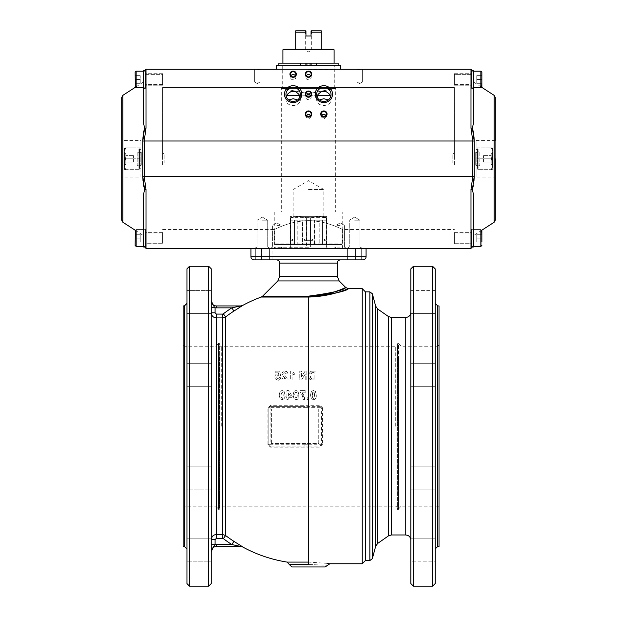 <?xml version="1.0" encoding="UTF-8"?>
<svg xmlns="http://www.w3.org/2000/svg" width="617" height="617" viewBox="0 0 617 617"><rect width="100%" height="100%" fill="white"/><g stroke="black" fill="none" stroke-linecap="round" stroke-linejoin="round"><path stroke-width="0.46" stroke-dasharray="3.08 2.31" d="M162.641 238.131L162.641 233.01L162.641 243.245L162.641 238.131L162.641 243.245L145.365 243.245L145.365 233.01L162.641 233.01L162.641 238.131M162.641 232.37L145.365 232.37L145.365 243.885L162.641 243.885L162.641 232.37L162.641 243.885L162.641 232.37L145.365 232.37L145.365 243.885L145.365 232.37L145.365 243.885L162.641 243.885L162.641 232.37M145.365 233.01L145.365 243.245L145.365 233.01L162.641 233.01L162.641 243.245L145.365 243.245L145.365 233.01M162.641 74.356L162.641 84.591L145.365 84.591L145.365 74.356L162.641 74.356L162.641 84.591L162.641 79.47L162.641 84.591L145.365 84.591L145.365 74.356L145.365 84.591L145.365 74.356L162.641 74.356M162.641 73.716L145.365 73.716L145.365 85.231L162.641 85.231L162.641 73.716L162.641 85.231L162.641 73.716L145.365 73.716L145.365 85.231L145.365 73.716L145.365 85.231L162.641 85.231L162.641 73.716M454.359 243.245L454.359 233.01L454.359 243.245L471.635 243.245L471.635 233.01L454.359 233.01L454.359 243.245L471.635 243.245L471.635 233.01L471.635 243.245L471.635 233.01L454.359 233.01L454.359 243.245M454.359 232.37L471.635 232.37L471.635 243.885L454.359 243.885L454.359 232.37L454.359 243.885L454.359 232.37L471.635 232.37L471.635 243.885L471.635 232.37L471.635 243.885L454.359 243.885L454.359 232.37M454.359 74.356L454.359 84.591L471.635 84.591L471.635 74.356L454.359 74.356L454.359 84.591L454.359 74.356L454.359 84.591L471.635 84.591L471.635 74.356L471.635 84.591L471.635 74.356L454.359 74.356M454.359 73.716L471.635 73.716L471.635 85.231L454.359 85.231L454.359 73.716L454.359 85.231L454.359 73.716L471.635 73.716L471.635 85.231L471.635 73.716L471.635 85.231L454.359 85.231L454.359 73.716M478.931 158.8L478.931 150.779L478.931 158.8M479.825 165.194L477.666 165.194L478.931 166.821L477.612 168.456L477.612 158.8L477.612 168.456L478.931 168.456L478.931 149.137L477.612 149.137L477.612 158.8L477.612 149.137L478.931 150.779L477.666 152.399L477.666 158.8L477.666 152.399L479.825 152.399L479.825 165.194L479.825 152.399M477.666 165.194L477.666 158.8L477.666 165.194M478.931 165.325L479.825 165.325L479.825 152.276L478.931 152.276L478.931 165.325L478.931 152.276M479.825 152.276L479.825 165.325M478.931 149.137L478.931 168.456M476.841 152.399L476.841 158.8L476.841 152.399L476.108 152.006L476.108 158.8L476.108 152.006L475.715 152.399L475.715 165.194L475.715 152.399L476.841 152.399M476.841 158.8L476.841 165.194L475.715 165.194L476.108 165.595L476.108 158.8L476.108 165.595L476.841 165.194L476.841 158.8M454.359 91.624L454.359 95.782L454.359 91.624M162.641 91.624L162.641 95.782L162.641 91.624M137.175 165.194L139.334 165.194L138.069 166.821L138.069 158.8L138.069 166.821L139.388 168.456L139.388 158.8L139.388 168.456L138.069 168.456L138.069 149.137L139.388 149.137L139.388 158.8L139.388 149.137L138.069 150.779L138.069 166.821L138.069 150.779L139.334 152.399L139.334 158.8L139.334 152.399L137.175 152.399L137.175 165.194L137.175 152.399M139.334 165.194L139.334 158.8L139.334 165.194M138.069 165.325L137.175 165.325L137.175 152.276L138.069 152.276L138.069 165.325L138.069 152.276M137.175 152.276L137.175 165.325M138.069 149.137L138.069 168.456M140.159 152.399L140.159 158.8L140.159 152.399L140.892 152.006L140.892 158.8L140.892 152.006L141.285 152.399L141.285 165.194L141.285 152.399L140.159 152.399M140.159 158.8L140.159 165.194L141.285 165.194L140.892 165.595L140.892 158.8L140.892 165.595L140.159 165.194L140.159 158.8M340.168 247.124L335.91 247.124L340.168 247.124M340.168 248.366L333.766 248.366L340.168 248.366M340.168 225.336L335.91 225.336L340.168 225.336M276.832 247.124L281.09 247.124L276.832 247.124M276.832 248.366L283.234 248.366L276.832 248.366M276.832 225.336L281.09 225.336L276.832 225.336M305.068 240.684L308.5 240.684L305.068 240.684L303.919 239.859L305.068 240.684L306.387 240.684L305.068 240.684M292.026 240.684L293.175 239.859L292.026 240.684L290.584 240.684L292.026 240.684M324.974 240.684L323.825 239.859L324.974 240.684L326.285 240.684L324.974 240.684M311.932 240.684L308.5 240.684L311.932 240.684L313.081 239.859L311.932 240.684L308.5 240.684L310.613 240.684L310.613 244.525L310.613 240.684L311.932 240.684M308.5 239.026L310.613 239.026L310.613 217.77L308.5 217.77L310.613 217.77L310.613 239.026L308.5 239.026L311.932 239.026L313.081 239.859L311.932 239.026L305.068 239.026L306.387 239.026L306.387 217.77L308.5 217.77L298.551 216.374L326.732 216.374L298.551 216.374L306.387 217.77L306.387 220.215L314.639 220.215L314.639 244.525L314.115 244.525L314.115 220.215L302.885 220.215L302.885 244.525L302.361 244.525L302.885 244.525L302.885 220.215L302.361 220.215L302.361 244.525L297.217 244.525L297.217 220.215L306.387 220.215L306.387 239.026L305.068 239.026L303.919 239.859L305.068 239.026L308.5 239.026M308.5 247.085L310.613 247.085L310.613 244.525L310.613 247.085L308.5 247.085M290.715 247.085L306.387 247.085L290.584 247.085L306.387 247.085L306.526 220.215L306.526 244.525L310.474 244.525L310.474 220.215L310.474 244.525L319.783 244.525L319.783 220.215L322.575 220.215L322.575 244.525L322.791 220.215L322.575 244.525L326.285 244.525L326.416 240.684L326.285 247.085L310.613 247.085L326.285 247.085L310.613 247.085L326.285 247.085L326.416 217.77L318.449 216.374L308.5 216.374L323.856 216.374L290.268 216.374L318.449 216.374L310.613 217.77L318.449 216.374L322.552 216.374L318.449 216.374L326.285 217.77L326.416 239.026L324.974 239.026L326.285 239.026L326.285 220.215L322.575 220.215L322.575 244.525L322.575 220.215L314.639 220.215L319.783 220.215L319.783 244.525L314.639 244.525L314.639 220.215L314.115 220.215L314.115 244.525L306.387 244.525L306.387 247.085L290.715 247.085L290.715 244.525L290.715 247.085M308.5 248.366L273.763 248.366L308.5 248.366M341.571 244.525L342.211 243.885L274.789 243.885L275.429 244.525L341.571 244.525L275.429 244.525M308.5 220.215L326.732 220.215L308.5 220.215M274.789 212.024L274.789 243.885L342.211 243.885L342.211 212.024L274.789 212.024L342.211 212.024M308.5 247.725L274.403 247.725L308.5 247.725M308.5 189.504L323.856 189.504L308.5 189.504M308.5 220.724C290.059 220.685 274.141 229.833 274.403 229.493C274.141 229.833 290.059 220.685 308.5 220.724C290.059 220.685 274.141 229.833 274.403 229.493C274.141 229.833 290.059 220.685 308.5 220.724C326.941 220.685 342.859 229.833 342.597 229.493C342.859 229.833 326.941 220.685 308.5 220.724C326.941 220.685 342.859 229.833 342.597 229.493C342.859 229.833 326.941 220.685 308.5 220.724M281.313 88.424L282.154 88.424L281.313 88.424L281.313 212.024L335.687 212.024L335.687 88.424L281.822 88.424L308.5 93.676L335.687 88.424M335.687 212.024L281.313 212.024M321.588 115.51L321.164 116.76L323.856 119.127L326.54 116.76L326.123 115.51M306.233 115.51L305.816 116.76L308.5 119.127L311.184 116.76L310.767 115.51M288.694 99.969L286.18 101.319C286.959 103.749 289.28 105.168 293.144 105.576C297.001 105.175 299.322 103.756 300.109 101.319L297.595 99.969M319.405 99.969L316.891 101.319C317.678 103.756 319.999 105.175 323.856 105.576C327.72 105.168 330.041 103.749 330.82 101.319L328.306 99.969M334.846 88.424L333.388 88.424L334.283 88.108L333.388 88.424L335.178 88.424L308.5 93.676L281.822 88.424L334.846 88.424M283.612 88.424L308.5 88.424L283.612 88.424M454.359 158.8L454.359 88.108L454.359 158.8M162.641 158.8L162.641 88.108L162.641 158.8M308.5 69.875L334.283 69.875L308.5 69.875M330.82 101.319A7.196 7.003 0 0 0 330.558 97.008M300.109 101.319A7.196 7.003 0 0 0 299.854 97.008M282.91 65.525L282.91 88.424L334.09 88.424L334.09 65.525L282.91 65.525L334.09 65.525M334.09 88.424L282.91 88.424M452.824 154.319L454.359 152.785L454.359 164.816L452.824 163.281L452.824 154.319L452.824 163.281M164.176 154.319L162.641 152.785L162.641 164.816L164.176 163.281L164.176 154.319L164.176 163.281M308.5 69.235L334.923 69.235L308.5 69.235M332.494 65.525L284.506 65.525L332.494 65.525L310.096 65.394L316.498 65.394L316.498 63.158M316.498 65.394L284.506 65.525M284.506 65.394L332.494 65.394M282.717 69.235L282.717 65.394L334.283 65.394L334.283 69.235L282.717 69.235L334.283 69.235M340.484 65.394L276.516 65.394M276.516 69.235L340.484 69.235L276.516 69.235M359.68 69.528L356.996 69.528L359.68 69.528M359.68 69.235L356.479 69.235L359.68 69.235M257.32 69.528L260.004 69.528L257.32 69.528M257.32 69.235L260.521 69.235L257.32 69.235M310.737 95.643A2.684 2.615 180 0 1 308.5 99.707A2.684 2.615 180 0 1 306.263 95.643M310.737 75.729A2.684 2.615 180 0 1 308.5 79.794A2.684 2.615 180 0 1 306.263 75.729M295.381 75.729A2.684 2.615 180 0 1 293.144 79.794A2.684 2.615 180 0 1 290.908 75.729M334.09 49.784L282.91 49.784M282.91 63.158L334.09 63.158L282.91 63.158M314.894 63.158L314.894 65.394L311.701 65.394L311.701 63.158M305.299 63.158L305.299 65.394L302.106 65.394L302.106 63.158M300.502 65.394L300.502 63.158M338.124 63.158L278.876 63.158M471.635 70.515L471.635 88.424L473.555 88.424L473.555 81.737L473.555 88.424L471.635 88.424L471.635 70.515L471.635 88.424L471.635 70.515L473.208 70.515L471.635 70.515M473.47 71.156L471.635 71.156L471.635 87.784L471.635 71.156L471.635 87.784L471.635 71.156L480.851 71.156L480.851 87.784L471.635 87.784L473.555 87.784L473.208 70.515L473.555 122.475L473.555 82.03L481.715 87.305M481.715 230.288L473.555 235.571L473.555 195.119L473.555 235.571M473.555 82.03L473.555 122.475M359.68 82.03L356.996 82.03L359.68 82.03M257.32 82.03L260.004 82.03L257.32 82.03M135.285 230.288L143.445 235.571L143.445 195.119L143.445 235.571M143.445 82.03L143.445 122.475L143.445 82.03L135.285 87.305M144.494 189.265L146.005 189.442L144.201 176.593A2.561 0.594 0 0 1 142.812 176.501L142.812 140.776M143.005 136.812L143.584 132.454M144.463 128.459L146.005 128.151L144.201 141.008A2.561 0.594 0 0 0 142.812 141.1M143.584 185.139L142.997 180.773M473.555 88.424L473.555 71.796L473.208 70.515L473.555 71.796L470.995 69.235L146.005 69.235L143.445 71.796L143.445 73.539L143.792 70.515L145.365 70.515L145.365 88.424L143.445 88.424L143.792 70.515L143.445 71.796L143.792 70.515L145.365 70.515L145.365 88.424L145.365 70.515L145.365 88.424L143.445 88.424L143.445 71.796L143.445 87.784L145.365 87.784L145.365 71.156L143.53 71.156M283.55 49.144L333.45 49.144M495.304 97.494L495.304 220.099L495.304 140.568L495.304 177.033L476.116 177.033L476.116 140.568L476.116 177.033M143.445 122.475L143.445 88.424M121.696 220.099L121.696 97.494L121.696 177.033L140.884 177.033L140.884 140.568L140.884 177.033M143.53 246.445L145.365 246.445L145.365 229.809L143.445 229.809L143.445 245.805L143.445 229.169L145.365 229.169L145.365 247.085L145.365 229.169L145.365 247.085L143.792 247.085L143.445 245.805L143.445 229.169L145.365 229.169L145.365 247.085L143.792 247.085L143.445 245.805L143.792 247.085M473.555 229.169L471.635 229.169L471.635 247.085L471.635 229.169L471.635 247.085L473.208 247.085L473.555 245.805L473.555 229.169L471.635 229.169L471.635 247.085L473.208 247.085L473.555 245.805L473.555 195.119M143.445 245.805L143.445 244.054L143.445 245.805L146.005 248.366L470.995 248.366L473.555 245.805L473.555 229.809L471.635 229.809L480.851 229.809L480.851 246.445M143.445 229.169L143.445 195.119M481.869 75.629L476.756 75.629L481.869 75.629L481.869 79.47L481.869 72.181L481.869 86.766L481.869 75.629L481.869 83.31L481.869 79.47L481.869 83.31L476.756 83.31L476.756 75.629L476.756 83.31L481.869 83.31L476.756 83.31L476.756 79.47L481.869 79.47L476.756 79.47L476.756 75.629L481.869 75.629L476.756 75.629L476.756 83.31L481.869 83.31M476.116 140.568L495.304 140.568L495.304 177.033M362.881 259.88A3.201 3.201 0 0 0 365.141 258.939A3.201 3.201 0 0 1 362.881 259.88L261.161 259.88L269.398 259.88L269.398 248.366L255.322 248.366L255.322 259.88L269.398 259.88L269.398 248.366L255.322 248.366L255.322 259.88L269.398 259.88L254.119 259.88M145.365 71.156L136.149 71.156L136.149 87.784L145.365 87.784L145.365 71.156M121.696 140.568L121.696 177.033L121.696 140.568L140.884 140.568M136.149 87.784L136.149 79.47L136.149 87.784L135.131 86.766L135.131 79.47L135.131 86.766L135.131 79.47L135.131 83.31L140.244 83.31L135.131 83.31L135.131 75.629L140.244 75.629L135.131 75.629L135.131 79.47L140.244 79.47L135.131 79.47L135.131 83.31L135.131 75.629L135.131 79.47L140.244 79.47L140.244 75.629L140.244 83.31L140.244 75.629L140.244 83.31L140.244 79.47L135.131 79.47L135.131 72.181M308.5 259.88L340.484 259.88L308.5 259.88M261.801 259.88L272.035 259.88L272.035 248.366L261.801 248.366L261.801 259.88L272.035 259.88M347.602 259.88L361.678 259.88L361.678 248.366L347.602 248.366L347.602 259.88L361.678 259.88L361.678 248.366L347.602 248.366L347.602 259.88L361.678 259.88L347.602 259.88M471.635 246.445L471.635 229.809L471.635 246.445L471.635 229.809L471.635 246.445L473.47 246.445L471.635 246.445M136.149 229.809L136.149 246.445L136.149 238.131L136.149 246.445L145.365 246.445L145.365 229.809L136.149 229.809L136.149 238.131L136.149 229.809L135.131 230.835L135.131 245.419L135.131 238.131L140.244 238.131L140.244 234.29L140.244 241.964L140.244 234.29L140.244 241.964L140.244 238.131L135.131 238.131L140.244 238.131L135.131 238.131L135.131 245.419M481.869 234.29L476.756 234.29L481.869 234.29L476.756 234.29L481.869 234.29L481.869 238.131L481.869 230.835L481.869 245.419L481.869 238.131L481.869 241.964L476.756 241.964L476.756 234.29L476.756 241.964L476.756 234.29L476.756 241.964L481.869 241.964M308.5 35.971L311.061 35.971L308.5 35.971M311.061 31.22L311.061 35.971L311.061 31.22L311.701 31.22L311.061 30.85L321.295 30.85L321.295 32.13L311.061 32.13L311.061 30.85M308.5 50.039L311.701 50.039L308.5 50.039M476.116 158.8L476.116 149.545L476.116 158.8M492.297 169.675L477.134 169.675L477.134 149.106L477.134 158.8L491.325 158.8C492.636 155.175 492.636 151.551 491.325 147.926L492.297 147.926L491.325 147.926C492.636 151.551 492.636 155.175 491.325 158.8C492.636 162.425 492.636 166.05 491.325 169.675C492.636 166.05 492.636 162.425 491.325 158.8L477.134 158.8L477.134 147.926L491.325 147.926L477.134 147.926L477.134 169.675L492.297 169.675L492.297 147.926M140.884 149.545L140.884 158.8L140.884 149.545L139.866 149.106L139.866 158.8L139.866 149.106M262.356 247.024L267.716 247.024L262.356 247.024M262.356 248.366L270.038 248.366L262.356 248.366M354.644 247.024L360.004 247.024L354.644 247.024M354.644 248.366L346.962 248.366L354.644 248.366M262.626 296.152L308.508 296.152L308.5 297.047L261.238 297.047M308.585 296.152L320.74 295.165M326.833 293.962L336.743 291.07M338.016 290.622L341.417 289.342M262.356 220.215L267.716 220.215L262.356 220.215M354.644 220.215L360.004 220.215L354.644 220.215M124.703 169.675L125.675 169.675L124.511 169.336L124.511 148.257L125.675 147.926L124.703 147.926M125.675 169.675C124.364 166.05 124.364 162.425 125.675 158.8C124.364 155.175 124.364 151.551 125.675 147.926C124.364 151.551 124.364 155.175 125.675 158.8C124.364 162.425 124.364 166.05 125.675 169.675L139.866 169.675L125.675 169.675M280.064 398.713L282.092 399.631C284.098 399.484 285.069 397.95 285 395.042L284.121 391.402L282.092 390.484L280.056 391.417L279.185 395.057L280.064 398.713L279.185 395.057L280.056 391.417L282.092 390.484L284.121 391.402L285 395.042C285.316 397.525 284.344 399.052 282.092 399.631L280.064 398.713M301.428 377.103L301.428 371.095L299.754 371.095L299.754 380.049L301.559 380.049L305.184 374.172L305.184 380.049L306.857 380.049L306.857 371.095L305.107 371.095L301.428 377.103L305.107 371.095L306.857 371.095L306.857 380.049L305.184 380.049L305.184 374.172L301.559 380.049L299.754 380.049L299.754 371.095L301.428 371.095L301.428 377.103M294.286 374.881L294.286 373.331L291.741 371.064L290.345 371.064L290.345 380.049L292.065 380.049L292.065 373.586L294.286 374.881L292.065 373.586L292.065 380.049L290.345 380.049L290.345 371.064L291.741 371.064L294.286 373.331L294.286 374.881M284.869 372.491L286.087 373.887L287.8 373.717C287.522 371.92 286.535 371.041 284.83 371.064C283.905 370.524 282.956 371.349 281.992 373.555L282.887 375.846L285.393 378.452L281.992 378.452L281.992 380.049L288 380.049C288.355 379.509 287.514 378.229 285.486 376.193L283.712 373.678L284.869 372.491L283.712 373.678L285.486 376.193C287.514 378.229 288.355 379.517 288 380.049L281.992 380.049L281.992 378.452L285.393 378.452L282.887 375.846L281.992 373.555C282.964 371.341 283.913 370.516 284.83 371.064C287.507 372.028 288.494 372.915 287.8 373.717L286.087 373.887L284.869 372.491M275.174 371.21L275.174 372.815L278.421 372.815L278.691 374.342L277.519 374.049C276.192 373.817 275.282 374.812 274.781 377.041L275.421 379.015L277.851 380.203C279.833 379.879 280.82 379.062 280.804 377.751L279.092 377.573L277.835 378.83L276.547 377.072L277.889 375.414L279.208 376.069L280.604 375.869L279.725 371.21L275.174 371.21L279.725 371.21L280.604 375.869L279.208 376.069L277.889 375.414L276.547 377.072L277.835 378.83L279.092 377.573L280.804 377.751C280.195 379.594 279.208 380.411 277.851 380.203L275.421 379.015L274.781 377.041C275.282 374.812 276.192 373.817 277.519 374.049L278.691 374.342L278.421 372.815L275.174 372.815L275.174 371.21M299.993 390.638L299.993 391.888C302.207 394.903 303.209 397.441 303.001 399.477L304.659 399.477C304.798 397.502 303.896 395.088 301.96 392.235L305.862 392.235L305.862 390.638L299.993 390.638L305.862 390.638L305.862 392.235L301.96 392.235L304.659 399.477L303.001 399.477C302.268 395.852 303.356 396.577 299.993 391.888L299.993 390.638M293.977 398.713L296.006 399.631C300.579 397.788 298.065 396.785 298.913 395.042L298.034 391.402L296.006 390.484L293.97 391.417L293.098 395.057L293.977 398.713L293.098 395.057L293.97 391.417L296.006 390.484L298.034 391.402L298.913 395.042C298.721 398.281 297.749 399.816 296.006 399.631L293.977 398.713M288.363 390.484L286.928 390.484L286.928 396.176L285.81 396.176L285.81 397.672L286.928 397.672L286.928 399.477L288.586 399.477L288.586 397.672L292.25 397.672L292.25 396.183L288.363 390.484L292.25 396.183L292.25 397.672L288.586 397.672L288.586 399.477L286.928 399.477L286.928 397.672L285.81 397.672L285.81 396.176L286.928 396.176L286.928 390.484L288.363 390.484M287.152 562.095L308.5 562.095L308.5 447.132L270.47 447.132L267.932 444.595L267.932 407.829L270.47 405.3L308.5 405.3L308.97 397.757L308.97 399.477L307.251 399.477L307.251 397.757L307.251 399.477L308.5 399.477L308.5 397.757L308.97 397.757L307.251 397.757L308.5 397.757L308.5 374.372L308.5 376.848L308.5 374.372L310.906 371.264L315.927 371.095L315.927 380.049L310.914 379.864L309.641 379.154L308.5 376.848L309.641 379.154L310.914 379.864L315.927 380.049L315.927 371.095L310.906 371.264L308.5 374.372L308.5 297.047L334.669 293.26M236.967 309.125L233.92 311.076A137.182 137.182 0 0 0 225.645 316.876L222.56 317.909L222.56 538.34L216.374 538.34L216.374 534.523L222.56 534.523L225.645 535.548A137.182 137.182 0 0 0 233.92 541.356L231.838 544.564L240.938 546.485A3.841 3.833 90 0 1 242.766 546.955L242.62 546.955M233.92 541.356L241.378 546.037M242.62 305.469L238.44 308.207M267.932 407.829L268.835 407.66L268.835 444.764L268.835 407.66A1.28 1.28 0 0 1 269.213 406.757L268.835 407.66A1.28 1.28 0 0 1 270.115 406.379L304.844 406.379L304.844 407.66L270.115 407.66L270.115 406.379L269.213 406.757M365.434 560.56L365.434 291.864M362.241 563.761L362.241 288.671M270.47 405.3L270.115 406.379L320.015 406.379L321.31 407.69L322.575 407.829L322.575 444.595L320.053 444.71L320.053 407.714L321.31 407.69L321.604 426.216L321.31 444.741L320.015 446.045L320.053 444.71M492.489 165.317L491.194 164.022L491.194 153.579L492.489 152.283L492.489 165.317L492.489 152.283M124.511 165.317L125.806 164.022L125.806 153.579L124.511 152.283L124.511 165.317L124.511 152.283M327.326 563.375L308.5 562.095L308.5 564.509C333.041 565.434 333.041 565.434 308.5 564.509L289.311 564.509M325.136 566.961L291.864 566.961M269.213 445.675L270.115 446.045A1.28 1.28 0 0 1 268.835 444.764L269.213 445.675A1.28 1.28 0 0 0 270.115 446.045L304.844 446.045L270.115 446.045L270.115 444.764L304.844 444.764L304.844 446.045L308.5 446.045L308.5 447.132L320.015 447.132L322.575 444.595M216.374 538.34L215.094 539.628L215.094 544.688L211.261 544.688L211.261 551.606A5.121 5.121 0 0 1 216.374 546.485L216.374 544.564L231.838 544.564A141.015 141.015 0 0 1 223.331 538.602L225.645 535.548L225.645 316.876L223.331 313.822A141.015 141.015 0 0 1 231.838 307.86L236.496 306.873M491.209 154.173L491.209 163.42M125.791 154.173L125.791 163.42M215.094 539.628L211.261 539.628L211.261 544.688L211.261 307.744L215.094 307.744L215.094 312.796L216.374 314.084L222.56 314.084A1.365 1.319 75.3 0 0 223.331 313.822M216.374 534.523L216.374 317.909C213.258 317.593 211.554 315.889 211.261 312.796L215.094 312.796M211.261 307.744L211.261 268.835M186.951 583.589L186.951 268.835M211.261 363.282L186.951 363.282L211.261 363.282L211.261 374.804M186.951 550.333L186.951 561.848L186.951 550.333M211.261 550.333L211.261 561.848L211.261 550.333L211.261 561.848L186.951 561.848L211.261 561.848M211.261 477.627L211.261 489.142L211.261 477.627L211.261 489.142L186.951 489.142L186.951 477.627L186.951 489.142L186.951 477.627L186.951 489.142L211.261 489.142M186.951 302.091L186.951 290.576L186.951 302.091M211.261 302.091L211.261 290.576L211.261 313.606L211.261 290.576L186.951 290.576L211.261 290.576M410.86 312.341L410.86 426.216L410.86 312.341M218.449 343.361L215.942 346.245L215.942 506.179L184.39 506.179L184.39 346.245L184.39 506.179L183.11 507.459L183.11 344.965L184.39 346.245L215.942 346.245L215.942 506.179L218.449 509.064L218.449 343.361L218.449 509.064M410.86 268.835L410.86 583.589M435.17 374.804L435.17 303.379L435.17 374.804M410.86 374.804L410.86 363.282L410.86 374.804M435.17 550.333L435.17 561.848L435.17 550.333L435.17 561.848L410.86 561.848L410.86 538.818L410.86 561.848L410.86 550.333L410.86 561.848L435.17 561.848M435.17 477.627L435.17 489.142L435.17 477.627M410.86 477.627L410.86 489.142L410.86 477.627M435.17 290.576L410.86 290.576L410.86 302.091L410.86 290.576L410.86 302.091L410.86 290.576L435.17 290.576L435.17 302.091M435.17 268.835L435.17 583.589M218.449 494.873L218.449 343.044L218.449 494.873M439.011 305.939L439.011 546.485M219.86 426.216L219.86 509.387L219.86 426.216M398.551 509.064L401.058 506.179L437.731 506.179L437.731 346.245L401.058 346.245L398.551 343.361L398.551 509.064L398.551 343.361M439.011 344.965L437.731 346.245L437.731 506.179L439.011 507.459L439.011 344.965L439.011 507.459M401.058 506.179L401.058 346.245L401.058 506.179M397.14 426.216L397.14 509.387L397.14 426.216M398.551 358.23L398.551 509.38L398.551 358.23M410.86 302.091L410.86 313.606L410.86 302.091M410.86 426.216L410.86 540.091L410.86 426.216M183.11 344.965L183.11 507.459M183.11 546.485L183.11 305.939M186.951 473.216L186.951 549.045L186.951 473.216M133.465 162.001L133.465 155.6L133.465 162.001L125.791 162.001L125.791 155.6L125.791 162.001L133.465 162.001M483.535 162.001L483.535 155.6L483.535 162.001L491.209 162.001L491.209 155.6L491.209 162.001L483.535 162.001M186.951 379.208L186.951 386.319L186.951 379.208M133.465 155.6L125.791 155.6L133.465 155.6M133.465 158.8L125.791 158.8L133.465 158.8M483.535 155.6L491.209 155.6L483.535 155.6M483.535 158.8L491.209 158.8L483.535 158.8M211.261 583.589L211.261 539.628M271.395 443.484L271.395 408.94L318.734 408.94L318.734 443.484L271.395 443.484L318.734 443.484L318.734 408.94L271.395 408.94L271.395 443.484M312.279 395.057L313.39 391.911L314.323 392.821L314.5 395.057C314.223 397.95 313.852 398.998 313.39 398.204L312.457 397.294L312.279 395.057L312.457 397.294L313.39 398.204C313.814 399.052 314.184 398.004 314.5 395.057L314.323 392.821L313.39 391.911C312.912 391.155 312.541 392.204 312.279 395.057M280.982 395.057L282.092 391.911L283.026 392.821L283.203 395.057C283.11 397.41 282.74 398.459 282.092 398.204L281.159 397.294L280.982 395.057L281.159 397.294L282.092 398.204C282.648 398.783 283.018 397.734 283.203 395.057L283.026 392.821L282.092 391.911C281.298 391.78 280.928 392.828 280.982 395.057M294.887 395.057C294.494 394.109 294.864 393.06 296.006 391.911L296.939 392.821L297.116 395.057C297.494 396.122 297.124 397.163 296.006 398.204L295.065 397.294L294.887 395.057L295.065 397.294L296.006 398.204C297.132 397.07 297.502 396.021 297.116 395.057L296.939 392.821L296.006 391.911C294.864 393.098 294.494 394.147 294.887 395.057M288.586 396.176L288.586 393.106L290.646 396.176L288.586 396.176L290.646 396.176L288.586 393.106L288.586 396.176M211.261 300.826A5.121 5.121 0 0 0 216.374 305.939A5.121 5.121 0 0 1 211.261 300.826C213.297 305.33 214.577 307.636 215.094 307.744A7.034 7.034 0 0 0 216.374 307.86L231.838 307.86L233.92 311.076M216.374 544.564A7.034 7.034 0 0 0 215.094 544.688L213.497 546.909M211.778 549.246L211.261 551.606L211.261 544.688M311.809 372.699L314.115 372.614L314.115 378.537L311.662 378.445C311.099 378.946 310.636 377.99 310.274 375.576C309.819 374.959 310.336 374.002 311.809 372.699L310.274 375.576C310.305 377.473 310.767 378.429 311.662 378.445L314.115 378.537L314.115 372.614L311.809 372.699M211.384 538.502L213.212 535.61M214.138 535.032L215.248 534.646M313.39 390.484L315.418 391.402L316.297 395.042C316.205 398.158 315.241 399.693 313.39 399.631L311.361 398.713L310.482 395.057L311.354 391.417L313.39 390.484L311.354 391.417L310.482 395.057L311.361 398.713L313.39 399.631C315.526 399.322 316.498 397.795 316.297 395.042L315.418 391.402L313.39 390.484M240.784 305.939L240.931 305.939A3.841 3.833 90 0 0 242.766 305.469M328.043 563.483L328.529 563.552M329.185 563.653L329.725 563.737M320.053 407.714L308.5 407.66L308.5 405.3L320.015 405.3L322.575 407.829M270.47 447.132L270.115 446.045M268.835 407.66L270.115 407.66L270.115 444.764L267.932 444.595M124.511 148.257L124.511 169.336M492.489 148.257L492.489 169.336M348.474 288.671L335.208 293.114M139.866 169.675L139.866 158.8L125.675 158.8L139.866 158.8L139.866 147.926L125.675 147.926L139.866 147.926L139.866 169.675M140.244 234.29L135.131 234.29L140.244 234.29M140.244 241.964L135.131 241.964L140.244 241.964M476.756 238.131L481.869 238.131L476.756 238.131M139.866 158.8L139.866 168.495L139.866 158.8M477.134 168.495L477.134 158.8L477.134 168.495L476.116 168.055M140.244 75.629L135.131 75.629L140.244 75.629M140.244 83.31L135.131 83.31L140.244 83.31M140.884 158.8L140.884 168.055L140.884 158.8M476.756 79.47L481.869 79.47L476.756 79.47M305.939 31.22L305.939 35.971L305.939 31.22L305.299 31.22L305.939 30.85L295.705 30.85L295.705 49.144L321.295 49.144L295.705 49.144M347.602 248.366L361.678 248.366L347.602 248.366M255.322 248.366L269.398 248.366L255.322 248.366M261.801 248.366L272.035 248.366M145.365 229.809L145.365 246.445L145.365 229.809M305.939 30.85L305.939 32.13L295.705 32.13M311.061 32.13L311.061 35.971L305.939 35.971L305.939 32.13M321.295 32.13L321.295 49.144M261.161 259.88L261.161 256.68L366.074 256.68L366.074 248.366L355.839 248.366L366.074 248.366M261.161 248.366L261.161 256.68L250.926 256.68L250.926 248.366M472.506 128.328L470.995 128.151L472.799 141.008L472.799 176.593L470.995 189.442L472.537 189.141M473.416 132.462L474.003 136.827M474.188 176.501A2.561 0.594 180 0 1 472.799 176.593L144.201 176.593L144.201 141.008L472.799 141.008A2.561 0.594 180 0 1 474.188 141.1L474.188 176.817M473.995 180.781L473.416 185.139M302.106 65.394L305.299 65.394M311.701 65.394L314.894 65.394M334.283 65.394L282.717 65.394M310.096 65.394L310.096 63.158M162.641 164.816L162.641 152.785M454.359 164.816L454.359 152.785M286.18 101.319A7.196 7.003 180 0 1 286.442 97.008M316.891 101.319A7.196 7.003 180 0 1 317.146 97.008M326.416 239.026L326.416 217.77L322.552 216.374L294.448 216.374L322.552 216.374L326.092 217.654L290.908 217.654L294.448 216.374L290.584 217.77L290.715 239.026L292.026 239.026L290.584 239.026L290.715 217.77L290.584 239.026M310.613 239.026L311.932 239.026L310.613 239.026M308.5 240.684L306.387 240.684L308.5 240.684M324.974 239.026L323.825 239.859L324.974 239.026M292.026 239.026L293.175 239.859L292.026 239.026M290.715 240.684L290.715 244.525L290.715 240.684M298.551 216.374L290.715 217.77L298.551 216.374M294.425 244.525L294.425 220.215L297.217 220.215L294.425 220.215L294.425 244.525L302.361 244.525L302.361 220.215L297.217 220.215L297.217 244.525L294.425 244.525L294.425 220.215L294.209 244.525L294.209 220.215L290.46 220.215L294.425 220.215L294.425 244.525M326.285 220.215L326.54 244.525L322.791 244.525L322.791 220.215L326.285 220.215M290.715 244.525L290.568 220.215L290.46 244.525L294.209 244.525L290.715 244.525M302.885 244.525L306.387 244.525L302.885 244.525M122.86 95.35L122.86 222.251M494.14 222.251L494.14 95.35M480.851 87.784L480.851 71.156L480.851 87.784L481.869 86.766M355.839 248.366L355.839 259.88M337.291 263.081L279.709 263.081M279.709 276.424L337.291 276.424M339.165 280.943L277.835 280.943M304.844 444.764L308.5 444.764L308.5 446.045L320.015 446.045L320.015 447.132M320.015 405.3L320.015 407.66M216.374 305.939L216.374 307.86M369.868 291.864L369.868 560.56M308.5 444.764L320.015 444.764M222.56 314.084L222.56 317.909L216.374 317.909L216.374 314.084M372.344 293.761L372.344 558.663M375.653 306.125L375.653 546.3M208.7 586.15L208.7 266.274M377.666 308.994L377.666 543.43M388.425 316.529L388.425 535.895M189.504 586.15L189.504 266.274M184.39 546.485L184.39 305.939M391.363 317.454L391.363 534.97M405.739 317.454L405.739 534.97M413.421 266.274L413.421 586.15M432.61 266.274L432.61 586.15M437.731 305.939L437.731 546.485M219.745 357.552L219.745 509.38L219.745 357.552M221.287 426.216L221.287 346.245L221.287 426.216M395.713 426.216L395.713 346.245L395.713 426.216M397.255 426.216L397.255 343.044L397.255 426.216M308.5 407.66L304.844 407.66M223.331 538.602A1.365 1.319 108.1 0 0 222.56 538.34M146.005 189.442L146.005 248.366M146.005 69.235L146.005 128.151M470.995 248.366L470.995 189.442M470.995 128.151L470.995 69.235M287.013 95.782L329.987 95.782M162.641 87.467L454.359 87.467L162.641 87.467M344.417 247.124L346.561 248.366L344.417 247.124L344.417 225.336L344.417 247.124M340.168 222.876L335.91 225.336L335.91 247.124L333.766 248.366L335.91 247.124L335.91 225.336L340.168 222.876L344.417 225.336L340.168 222.876M281.09 247.124L283.234 248.366L281.09 247.124L281.09 225.336L281.09 247.124M276.832 222.876L272.583 225.336L272.583 247.124L270.439 248.366L272.583 247.124L272.583 225.336L276.832 222.876L281.09 225.336L276.832 222.876M291.671 239.026L292.504 239.859L291.671 240.684M325.329 239.026L324.496 239.859L325.329 240.684M290.584 240.684L290.584 247.085L289.311 248.366M326.732 216.374L326.732 220.215M162.641 229.493L274.403 229.493L274.403 247.725L273.763 248.366M323.856 216.374L323.856 189.504L308.5 180.642L293.144 189.504L293.144 216.374M162.641 88.108L282.717 88.108L282.717 69.875L282.077 69.235M334.923 69.235L334.283 69.875L334.283 88.108L454.359 88.108M331.051 94.47L331.051 99.553M300.34 94.47L300.34 99.553M311.184 116.76L311.184 114.114M326.54 116.76L326.54 114.114M299.276 95.782L317.724 95.782M362.364 69.528L362.881 69.235L362.364 69.528L362.364 82.03L362.364 69.528M254.636 69.528L254.119 69.235L254.636 69.528L254.636 82.03L254.636 69.528M311.184 97.093L311.184 94.193M311.184 77.179L311.184 74.279M295.836 77.179L295.836 74.279M359.68 83.58L362.364 82.03L359.68 83.58L356.996 82.03L356.996 69.528L356.996 82.03L359.68 83.58M257.32 83.58L254.636 82.03L257.32 83.58L260.004 82.03L260.004 69.528L260.004 82.03L257.32 83.58M304.659 30.85L305.299 31.22L305.299 50.039L308.5 51.89L311.701 50.039L311.701 31.22L312.341 30.85M480.851 229.809L481.869 230.835M476.116 149.545L477.134 149.106M267.716 247.024L270.038 248.366L267.716 247.024L267.716 220.215L267.716 247.024M360.004 247.024L362.318 248.366L360.004 247.024L360.004 220.215L360.004 247.024M262.356 217.122L267.716 220.215L262.356 217.122L256.996 220.215L256.996 247.024L254.682 248.366L256.996 247.024L256.996 220.215L262.356 217.122M354.644 217.122L360.004 220.215L354.644 217.122L349.284 220.215L349.284 247.024L346.962 248.366L349.284 247.024L349.284 220.215L354.644 217.122M211.261 538.818L186.951 538.818L211.261 538.818M211.261 466.113L186.951 466.113L211.261 466.113M410.86 363.282L435.17 363.282L410.86 363.282M410.86 538.818L435.17 538.818L410.86 538.818M410.86 466.113L435.17 466.113L410.86 466.113M218.449 343.044L219.86 343.044L219.367 344.325L219.367 426.216L219.367 344.325C220.038 345.975 220.678 346.615 221.287 346.245L395.713 346.245C396.345 346.6 396.986 345.96 397.633 344.325L397.633 426.216L397.633 344.325L397.14 343.044L398.551 343.044M398.551 509.38L397.14 509.387L397.633 508.099L397.633 426.216L397.633 508.099C396.986 506.464 396.345 505.824 395.713 506.179L221.287 506.179C220.678 505.817 220.038 506.457 219.367 508.099L219.367 426.216L219.367 508.099L219.86 509.387L218.449 509.38M410.86 313.606L435.17 313.606L410.86 313.606M410.86 489.142L435.17 489.142L410.86 489.142M410.86 386.319L435.17 386.319L410.86 386.319M211.261 313.606L186.951 313.606L211.261 313.606M211.261 386.319L186.951 386.319L211.261 386.319M139.866 168.495L140.884 168.055M495.304 158.8L495.304 220.099M290.46 77.179L290.46 74.279M305.816 77.179L305.816 74.279M305.816 97.093L305.816 94.193M260.004 69.528L260.521 69.235L260.004 69.528M356.996 69.528L356.479 69.235L356.996 69.528M321.164 116.76L321.164 114.114M305.816 116.76L305.816 114.114M285.949 94.47L285.949 99.553M316.66 94.47L316.66 99.553M343.237 248.366L342.597 247.725L342.597 229.493L454.359 229.493M326.416 240.684L326.416 247.085L327.689 248.366M290.268 216.374L290.268 220.215M326.54 244.525L326.54 220.215M290.46 244.525L290.46 220.215"/><path stroke-width="0.93" d="M326.123 115.51L323.856 114.554L321.588 115.51M310.767 115.51L308.5 114.554L306.233 115.51M297.595 99.969L293.144 98.705L288.694 99.969M328.306 99.969L323.856 98.705L319.405 99.969M330.558 97.008A7.196 7.003 0 0 0 329.902 95.758C330.496 95.033 329.223 93.653 326.069 91.624L321.642 91.624C318.488 93.653 317.207 95.033 317.809 95.758L323.856 95.249L329.987 95.782M323.856 101.466A7.196 7.003 0 0 0 331.051 94.47A7.196 7.003 0 0 0 323.856 87.467A7.196 7.003 0 0 0 316.66 94.47A7.196 7.003 0 0 0 323.856 101.466M299.854 97.008A7.196 7.003 0 0 0 299.191 95.758C299.762 95.003 298.489 93.622 295.358 91.624L290.931 91.624C287.807 93.622 286.527 95.003 287.098 95.758L293.144 95.249L299.276 95.782M293.144 101.466A7.196 7.003 0 0 0 300.34 94.47A7.196 7.003 0 0 0 293.144 87.467A7.196 7.003 0 0 0 285.949 94.47A7.196 7.003 0 0 0 293.144 101.466M308.5 111.5A2.684 2.615 180 0 1 311.184 114.114A2.684 2.615 180 0 1 308.5 116.721A2.684 2.615 180 0 1 305.816 114.114A2.684 2.615 180 0 1 308.5 111.5M307.212 114.716A2.684 2.615 180 0 1 309.788 114.716M323.856 111.5A2.684 2.615 180 0 1 326.54 114.114A2.684 2.615 180 0 1 323.856 116.721A2.684 2.615 180 0 1 321.164 114.114A2.684 2.615 180 0 1 323.856 111.5M322.568 114.716A2.684 2.615 180 0 1 325.144 114.716M317.724 95.782L317.809 95.758A7.196 7.003 180 0 0 317.146 97.008M287.013 95.782L287.098 95.758A7.196 7.003 180 0 0 286.442 97.008M323.856 102.553A8.661 8.422 0 0 0 332.517 94.131A8.661 8.422 0 0 0 323.856 85.701A8.661 8.422 0 0 0 315.194 94.131A8.661 8.422 0 0 0 323.856 102.553M293.144 102.553A8.661 8.422 0 0 0 301.806 94.131A8.661 8.422 0 0 0 293.144 85.701A8.661 8.422 0 0 0 284.483 94.131A8.661 8.422 0 0 0 293.144 102.553M308.5 110.929A3.201 3.108 180 0 1 311.701 114.045A3.201 3.108 180 0 1 308.5 117.153A3.201 3.108 180 0 1 305.299 114.045A3.201 3.108 180 0 1 308.5 110.929M323.856 110.929A3.201 3.108 180 0 1 327.056 114.045A3.201 3.108 180 0 1 323.856 117.153A3.201 3.108 180 0 1 320.655 114.045A3.201 3.108 180 0 1 323.856 110.929M308.5 91.586A2.684 2.615 180 0 1 311.184 94.193A2.684 2.615 180 0 1 308.5 96.807A2.684 2.615 180 0 1 305.816 94.193A2.684 2.615 180 0 1 308.5 91.586M308.5 91.015A3.201 3.108 180 0 1 311.701 94.131A3.201 3.108 180 0 1 308.5 97.239A3.201 3.108 180 0 1 305.299 94.131A3.201 3.108 180 0 1 308.5 91.015M308.5 71.665A2.684 2.615 180 0 1 311.184 74.279A2.684 2.615 180 0 1 308.5 76.894A2.684 2.615 180 0 1 305.816 74.279A2.684 2.615 180 0 1 308.5 71.665M308.5 71.102A3.201 3.108 180 0 1 311.701 74.21A3.201 3.108 180 0 1 308.5 77.326A3.201 3.108 180 0 1 305.299 74.21A3.201 3.108 180 0 1 308.5 71.102M293.144 71.665A2.684 2.615 180 0 1 295.836 74.279A2.684 2.615 180 0 1 293.144 76.894A2.684 2.615 180 0 1 290.46 74.279A2.684 2.615 180 0 1 293.144 71.665M293.144 71.102A3.201 3.108 180 0 1 296.345 74.21A3.201 3.108 180 0 1 293.144 77.326A3.201 3.108 180 0 1 289.944 74.21A3.201 3.108 180 0 1 293.144 71.102M340.484 69.235L340.484 65.394L276.516 65.394L276.516 69.235M306.263 95.643A2.684 2.615 180 0 1 310.737 95.643M306.263 75.729A2.684 2.615 180 0 1 310.737 75.729M290.908 75.729A2.684 2.615 180 0 1 295.381 75.729M334.09 63.158L334.09 49.784L333.45 49.144L283.55 49.144L282.91 49.784L282.91 63.158M300.502 65.394L300.502 63.158L278.876 63.158L278.876 65.394M338.124 65.394L338.124 63.158L316.498 63.158L316.498 65.394M474.003 136.827L474.188 141.1L472.437 128.074L473.555 122.475L473.494 71.233M473.555 71.796L473.208 70.515L473.555 71.796L470.995 69.235L470.995 128.151L472.799 141.008A2.561 0.594 -0 0 1 474.188 141.1L474.188 176.501L472.437 189.527L473.555 195.119L473.555 245.805L473.208 247.085L473.555 245.805L470.995 248.366L146.005 248.366L146.005 189.442L144.563 189.527L143.445 195.119L143.607 246.7M481.869 83.31L481.715 87.305L494.14 95.35L494.14 222.251L481.715 230.288L481.869 234.29M143.53 71.156L136.149 71.156L135.131 72.181L135.285 87.305L122.86 95.35L122.86 222.251L135.285 230.288L135.131 245.419L136.149 246.445L143.53 246.445M143.445 122.475L144.563 128.074L146.005 128.151L144.201 141.008A2.561 0.594 180 0 0 142.812 141.1L144.563 128.074L143.445 122.475L143.445 71.796L146.005 69.235L470.995 69.235M142.812 140.776L143.005 136.812M143.584 132.454L144.463 128.459M144.494 189.265L143.584 185.139M142.997 180.773L142.812 176.501L144.563 189.527L143.445 195.119M135.131 72.181L136.149 71.156L136.149 87.784L143.445 87.784L143.445 88.424M143.607 70.901L143.792 70.515L143.607 70.901M494.14 95.35L495.304 97.494L495.304 140.568M121.696 177.033L121.696 97.494L121.696 220.099L122.86 222.251M143.445 229.169L143.445 229.809L136.149 229.809L136.149 246.445L135.131 245.419M254.119 259.88A3.201 3.201 0 0 1 251.859 258.939A3.201 3.201 0 0 0 254.119 259.88A3.201 3.201 0 0 1 251.859 258.939A3.201 3.201 0 0 0 254.119 259.88L362.881 259.88A3.201 3.201 0 0 0 365.141 258.939A3.201 3.201 0 0 1 362.881 259.88M473.47 71.156L480.851 71.156L481.869 72.181L481.869 75.629M480.851 87.784L481.869 86.766L481.869 72.181L480.851 71.156L480.851 87.784L473.555 87.784L473.555 88.424M143.445 245.805L143.792 247.085L143.445 245.805L146.005 248.366M473.555 229.169L473.555 229.809L480.851 229.809L481.869 230.835L481.869 241.964M480.851 246.445L481.869 245.419L480.851 246.445L473.47 246.445L480.851 246.445L480.851 229.809M279.709 276.424L279.709 263.081L337.291 263.081L337.291 276.424L279.709 276.424L277.835 280.943L262.626 296.152L308.585 296.152M341.417 289.342L345.759 287.545L339.165 280.943L277.835 280.943M320.74 295.165L326.833 293.962M336.743 291.07L338.016 290.622M348.474 288.671L345.759 287.545L348.474 288.671L362.241 288.671L362.241 563.761L329.879 563.761L325.136 566.961L291.864 566.961L289.311 564.509L308.5 564.509C333.041 565.434 333.041 565.434 308.5 564.509L308.5 562.095C336.18 563.907 336.18 563.907 308.5 562.095L308.5 297.047C334.144 296.422 350.163 287.399 348.374 288.71C346.16 291.286 332.864 294.062 308.5 297.047L261.238 297.047A137.545 137.545 0 0 0 242.62 305.469L231.838 307.86A141.015 141.015 0 0 0 223.331 313.822A1.365 1.319 -108.1 0 1 222.56 314.084L216.374 314.084L215.094 312.796L215.094 307.744L211.261 307.744M211.261 551.536L211.261 551.606A5.121 5.121 0 0 1 216.374 546.485L240.931 546.485A3.841 3.833 90 0 1 242.766 546.955L241.378 546.037L242.62 546.955A137.545 137.545 0 0 0 287.152 562.095L308.5 562.095M238.44 308.207L236.967 309.125M215.094 312.796L211.261 312.796C211.562 315.904 213.266 317.601 216.374 317.909L222.56 317.909L225.645 316.876L223.331 313.822M362.241 563.761L365.434 560.56L369.868 560.56L369.868 291.864L365.434 291.864L362.241 288.671M236.496 306.873L240.931 305.939L216.374 305.939A5.121 5.121 0 0 1 211.261 300.826C213.297 305.33 214.577 307.636 215.094 307.744A7.034 7.034 0 0 0 216.374 307.86L231.838 307.86L233.92 311.076L242.62 305.469M215.094 539.628L216.374 538.34L222.56 538.34A1.365 1.319 -75.3 0 1 223.331 538.602A141.015 141.015 0 0 0 231.838 544.564L240.931 546.485L216.374 546.485L216.374 544.564A7.034 7.034 0 0 0 215.094 544.688L215.094 539.628L211.261 539.628L211.384 538.502M211.261 544.688L215.094 544.688C214.577 544.788 213.297 547.094 211.261 551.606M369.868 560.56L372.344 558.663L375.653 546.3L375.653 306.125L372.344 293.761L369.868 291.864M208.7 266.274L211.261 268.835L211.261 583.589L208.7 586.15L189.504 586.15L186.951 583.589L186.951 268.835L189.504 266.274L208.7 266.274L208.7 586.15M211.261 374.804L211.261 363.282M211.261 302.091L211.261 290.576M388.425 316.529L377.666 308.994L377.666 543.43L388.425 535.895L388.425 316.529L391.363 317.454L405.739 317.454C408.847 317.153 410.56 315.449 410.86 312.341M183.11 305.939L184.39 305.939L184.39 546.485L183.11 546.485L183.11 305.939M391.363 317.454L391.363 534.97L405.739 534.97L405.739 317.454M432.61 586.15L413.421 586.15L410.86 583.589L410.86 268.835L413.421 266.274L432.61 266.274L435.17 268.835L435.17 583.589L432.61 586.15L432.61 266.274M435.17 302.091L435.17 290.576M437.731 305.939L437.731 546.485L439.011 546.485L439.011 305.939L437.731 305.939L435.17 303.379M435.17 561.848L435.17 550.333M211.261 489.142L211.261 477.627M211.261 561.848L211.261 550.333M213.497 546.909L211.778 549.246M215.248 534.646L216.374 534.523C213.266 534.823 211.562 536.528 211.261 539.628M213.212 535.61L214.138 535.032M365.434 291.864L365.434 560.56M223.331 538.602L225.645 535.548L222.56 534.523L216.374 534.523L216.374 538.34M216.374 307.86L216.374 305.939L240.931 305.939A3.841 3.833 90 0 0 242.766 305.469M327.326 563.375L328.043 563.483M328.529 563.552L329.185 563.653M241.378 546.037L233.92 541.356A137.182 137.182 0 0 1 225.645 535.548L225.645 316.876A137.182 137.182 0 0 1 233.92 311.076M216.374 544.564L231.838 544.564L233.92 541.356M335.208 293.114L334.669 293.26M308.5 296.152C331.437 293.09 343.823 290.229 345.667 287.584C347.325 286.242 332.818 295.512 308.5 296.152L308.5 297.047M311.061 31.22L311.061 35.971L305.939 35.971L305.939 31.22M305.939 30.85L295.705 30.85L295.705 49.144M305.939 32.13L295.705 32.13M311.061 30.85L321.295 30.85L321.295 32.13L311.061 32.13M321.295 32.13L321.295 49.144M355.839 259.88L355.839 256.68L366.074 256.68A3.201 3.201 0 0 1 365.141 258.939A3.201 3.201 0 0 0 366.074 256.68A3.201 3.201 0 0 1 365.141 258.939A3.201 3.201 0 0 0 366.074 256.68L366.074 248.366M261.161 259.88L261.161 256.68L250.926 256.68A3.201 3.201 0 0 0 251.859 258.939A3.201 3.201 0 0 1 250.926 256.68L250.926 248.366M472.506 128.328L473.416 132.462M474.188 176.817L473.995 180.781M473.416 185.139L472.537 189.141M474.188 176.501A2.561 0.594 0 0 1 472.799 176.593L472.799 141.008L144.201 141.008L144.201 176.593L472.799 176.593L470.995 189.442L472.437 189.527L473.555 195.119M470.995 128.151L472.437 128.074L473.555 122.475M282.91 49.784L334.09 49.784M142.812 141.1L142.812 176.501A2.561 0.594 180 0 0 144.201 176.593L146.005 189.442M306.904 65.394L306.904 63.158L306.904 65.394M300.502 63.158L316.498 63.158M310.096 65.394L310.096 63.158M222.56 314.084L222.56 538.34M216.374 534.523L216.374 314.084M372.344 558.663L372.344 293.761M189.504 266.274L189.504 586.15M413.421 586.15L413.421 266.274M251.859 258.939A3.201 3.201 0 0 1 250.926 256.68M261.161 248.366L261.161 256.68L355.839 256.68L355.839 248.366M470.995 189.442L470.995 248.366M146.005 128.151L146.005 69.235M122.86 95.35L121.696 97.494M337.291 263.081C337.476 261.138 338.548 260.065 340.484 259.88M136.149 229.809L135.131 230.835M337.291 276.424L339.165 280.943M375.653 306.125L377.666 308.994M184.39 305.939L186.951 303.379M437.731 546.485L435.17 549.045M405.739 534.97C408.847 535.271 410.56 536.983 410.86 540.091M391.363 534.97L388.425 535.895M184.39 546.485L186.951 549.045M377.666 543.43L375.653 546.3M242.62 546.955L240.784 546.485M289.311 564.509L287.152 562.095M261.238 297.047L262.626 296.152M279.709 263.081C279.524 261.138 278.452 260.065 276.516 259.88M136.149 87.784L135.131 86.766M495.304 158.8L495.304 220.099L494.14 222.251"/></g></svg>
